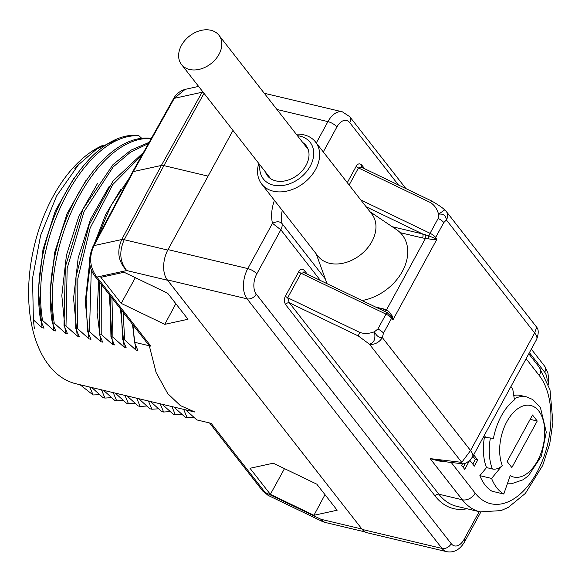 <?xml version="1.0" encoding="UTF-8"?>
<svg xmlns="http://www.w3.org/2000/svg" width="582" height="582" viewBox="0 0 582 582"><rect width="100%" height="100%" fill="white"/><g stroke="black" fill="none" stroke-linecap="round" stroke-linejoin="round"><path stroke-width="0.87" d="M40.544 319.918L42.537 320.391C29.231 238.882 85.867 132.376 138.982 135.802L136.988 135.33C83.924 131.867 27.252 238.322 40.544 319.918L44.021 328.183L42.028 327.71L33.385 319.882L34.345 328.597M52.278 322.704L54.271 323.185C41.002 241.508 97.609 135.206 150.716 138.589L148.723 138.116C95.608 134.697 38.972 241.203 52.278 322.704L55.756 330.976L53.762 330.496L42.537 320.391M149.094 142.372L130.797 150.251L113.046 164.546L82.986 209.076L65.344 266.723L64.005 325.498L67.49 333.762L65.497 333.29L54.271 323.185M64.005 325.498L65.999 325.971L67.156 268.331L84.063 211.528L113.192 166.932L130.477 152.2L148.425 143.579M143.441 152.491L113.003 181.046L89.192 224.834L76.016 276.712L75.74 328.292L79.217 336.556L77.224 336.083L65.999 325.971M75.74 328.292L77.733 328.765L77.835 278.589L90.188 227.94L112.748 184.596L141.943 155.176M90.094 265.188L86.1 298.842L87.475 331.078L90.952 339.342L88.959 338.87L77.733 328.765M87.475 331.078L89.468 331.551L91.301 269.852M99.515 282.081L99.209 333.872L102.687 342.136L100.693 341.663L89.468 331.551M99.209 333.872L101.203 334.344L101.283 284.336M110.1 295.634L110.944 336.658L114.421 344.922L112.428 344.449L101.203 334.344M110.944 336.658L112.937 337.131L111.948 297.999M121.209 309.857L122.671 339.452L126.156 347.716L124.162 347.243L112.937 337.131M122.671 339.452L124.664 339.924L123.158 312.352M132.987 324.931L134.406 342.238L137.883 350.51L135.89 350.029L124.664 339.924M134.406 342.238L150.869 346.152L147.704 343.773L94.393 275.526A7.428 5.464 -38 0 0 96.91 277.076C89.723 267.567 88.755 257.077 94.008 245.604L133.358 171.574L161.374 165.448L202.514 91.41M167.769 250.071L124.235 239.711C118.961 251.628 119.79 261.907 126.73 270.557L167.609 280.277L361.917 529.031L321.038 519.311L322.624 521.603L324.567 522.294L321.038 519.311L265.094 492.394L211.135 423.318L196.832 419.913L185.607 409.808M173.873 407.014L185.098 417.119L187.091 417.6L183.614 409.335M162.138 404.228L173.363 414.333L175.357 414.806L171.879 406.542M150.403 401.435L161.629 411.539L163.622 412.02L160.145 403.748M138.669 398.641L149.894 408.753L151.887 409.226L148.41 400.962M126.941 395.855L138.167 405.96L140.16 406.432L136.675 398.168M115.207 393.061L126.432 403.173L128.426 403.646L124.948 395.382M103.472 390.275L114.698 400.38L116.691 400.853L113.214 392.588M91.738 387.481L102.963 397.593L104.956 398.066L101.479 389.802M80.003 384.695L93.098 394.952L89.744 387.008M316.812 484.173L273.234 463.207L250.005 468.284L270.354 494.329L313.924 515.296L337.153 510.218L316.812 484.173M167.66 293.219L124.082 272.252L100.853 277.33L121.194 303.375L164.771 324.341L188.001 319.263L167.66 293.219M138.982 135.802L142.11 138.647M99.682 394.683L93.098 394.952M65.497 333.29L61.823 295.576L66.45 255.149L78.803 216.409L97.463 183.556M111.613 397.652L104.956 398.066M53.762 330.496L50.088 292.782L54.715 252.362L67.068 213.623L85.729 180.769M33.385 319.882L32.548 278.225L40.631 235.288L56.614 195.945L78.599 164.604L96.801 148.948L115.702 140.233M42.028 327.71L38.354 289.996L42.981 249.569L55.334 210.83L74.001 177.976M103.487 226.645L123.966 188.117M129.313 178.056L110.886 205.766L96.823 239.173M170.279 411.598L163.622 412.02M193.741 417.185L187.091 417.6M182.006 414.391L175.357 414.806M158.544 408.811L151.887 409.226M146.81 406.018L140.16 406.432M135.075 403.231L128.426 403.646M123.34 400.438L116.691 400.853M100.693 341.663L97.107 312.439L98.656 280.982M88.959 338.87L85.285 301.6L89.723 261.631M94.182 244.142L105.691 214.532L120.932 189.143M77.224 336.083L73.558 298.362L78.184 257.942L90.53 219.203L109.198 186.349M135.89 350.029L132.456 324.254M124.162 347.243L120.496 308.94M112.428 344.449L109.285 294.594M262.584 490.844L268.098 495.369L265.094 492.394A7.428 5.464 -38 0 1 262.584 490.844L209.542 422.939M150.869 346.152L96.91 277.076L126.73 270.557C118.27 261.805 116.604 251.475 121.718 239.551A7.428 2.51 28.2 0 1 124.235 239.711L163.898 165.615L208.08 176.128M132.456 172.141L173.414 98.882A7.428 2.539 29.2 0 1 174.309 98.322L133.358 171.574L132.441 172.156L93.091 246.193A7.428 2.561 28 0 1 94.008 245.604L121.718 239.551L161.374 165.448L163.898 165.615L204.027 93.346M203.133 92.203A7.428 2.583 29 0 0 202.019 92.262L174.309 98.322L185.149 89.359L198.608 86.412M313.924 515.296L325.003 494.656M270.354 494.329L284.496 468.619M164.771 324.341L175.844 303.702M121.194 303.375L135.344 277.672M149.305 345.781L156.121 372.567L167.747 393.621L180.311 405.552L194.963 412.063L76.06 383.793A124.308 72.539 -76.6 0 1 48.932 365.365A124.308 72.539 -76.6 0 1 34.629 244.513A124.308 72.539 -76.6 0 1 103.021 145.274M320.362 280.393L280.837 229.795L256.764 273.94A14.848 8.665 103.4 0 0 256.276 294.114L451.232 543.697A7.428 5.464 142 0 1 442.022 548.426A22.276 13 103.4 0 0 446.889 551.721L367.104 532.748A22.276 13 -76.6 0 1 362.237 529.445L167.289 279.862A22.276 13 -76.6 0 1 168.016 249.605L232.996 130.433M364.652 168.751L361.749 165.033C359.618 163.156 357.77 163.571 356.22 166.277L347.287 182.661M307.223 274.071L304.328 270.361C302.196 268.484 300.356 268.899 298.799 271.598L285.442 296.093C283.98 298.915 284.045 301.767 285.631 304.655A2.968 2.183 142 0 1 289.312 302.764L438.835 494.191A81.684 47.666 103.4 0 0 456.666 506.296L480.128 511.876A81.684 47.666 -76.6 0 1 462.304 499.771L438.835 494.191A2.968 2.183 142 0 0 435.154 496.082A84.652 49.397 103.4 0 0 466.939 508.741M536.648 327.171L446.387 211.615A10.396 7.653 -38 0 1 446.409 219.967C445.834 215.464 443.215 213.536 438.544 214.191L438.173 218.425A7.428 2.546 -151.4 0 1 443.782 222.55L446.409 219.967L534.654 332.948A22.276 7.646 -151.4 0 1 536.619 339.43C538.736 333.661 538.75 329.572 536.648 327.171L534.654 332.948L470.554 450.526L382.301 337.538A10.396 7.653 142 0 1 369.417 344.158L358.367 335.989L289.312 302.764L287.69 297.744L359.8 332.446C364.368 333.944 369.25 333.719 374.444 331.762C376.467 335.952 379.086 337.88 382.301 337.538L383.494 333.13A7.428 2.546 28.6 0 0 377.878 329.005L374.444 331.762C375.783 338.862 374.11 342.994 369.417 344.158L461.752 462.37L461.861 463.723C465.025 464.327 468.575 462.086 472.511 457.001L472.511 457.001A22.276 7.646 -151.4 0 0 470.554 450.526L461.752 462.37L430.156 458.616L447.085 461.97M461.861 463.723L438.61 460.959L430.156 458.616L462.304 499.771A10.396 7.653 -38 0 0 475.188 493.15L451.217 462.457M304.328 270.361A2.968 2.19 -38 0 0 304.255 272.645L301.04 273.249L287.69 297.744A2.968 1.018 -151.4 0 1 285.442 296.093M382.425 310.257A2.968 1.731 103.4 0 0 383.734 308.984L388.572 311.174L392.763 316.732L392.915 319.933L391.606 318.259L383.494 333.13M443.782 222.55L435.678 237.427L436.98 239.1L434.718 239.777L422.459 237.951L400.241 232.669M462.523 463.759L461.635 465.396L464.727 469.361L469.31 460.951M469.914 460.406L474.381 466.117L477.713 459.991L473.69 454.84M483.351 437.126L493.449 438.392A47.149 27.514 -76.6 0 1 514.444 399.885L512.713 388.769L510.945 386.506M484.239 435.496L486.006 437.759M446.387 211.615A10.396 10.396 0 0 0 444.699 209.906L438.544 214.191C437.206 209.091 434.55 205.235 430.578 202.623A2.968 0.407 -64.3 0 1 431.764 201.045C438.479 204.966 442.793 207.92 444.699 209.913L444.67 209.884M388.572 311.174A2.968 0.909 117.8 0 1 387.081 312.563L391.941 317.241A2.968 2.183 -38 0 1 391.606 318.259A7.428 2.546 -151.4 0 0 385.99 314.127A2.968 0.407 -64.3 0 1 387.081 312.563L304.328 272.747M384.105 311.064A2.968 1.877 114.1 0 0 386.492 309.915L425.478 238.402A2.968 1.55 -86.4 0 0 425.486 234.822L422.554 233.92A2.968 1.731 -76.6 0 1 422.459 237.951M392.763 316.732A2.968 0.691 164.3 0 0 391.941 317.241L392.915 319.933L436.98 239.1L434.958 238.351A2.968 1.862 -90.8 0 0 434.718 239.777M438.173 218.425L430.062 233.295A7.428 2.546 28.6 0 1 435.678 237.427A2.968 2.183 142 0 1 434.958 238.351L428.876 235.906A2.968 0.72 -72.5 0 1 428.09 238.7M360.818 199.975L430.062 233.295A2.968 0.407 115.7 0 0 428.876 235.906L425.486 234.822M361.749 165.033A2.968 2.183 -38 0 0 361.684 167.318M361.757 167.42L358.468 167.929L349.142 185.032M325.309 278.953L282.023 223.532A11.138 8.199 -38 0 1 280.837 229.795L272.478 223.328A52.722 38.805 142 0 1 274.435 200.368M282.248 210.371A45.294 33.341 142 0 0 282.023 223.532C279.767 221.305 276.588 221.24 272.478 223.328L247.801 268.586A22.276 13 103.4 0 0 247.074 298.835L442.022 548.426L362.237 529.445M472.817 464.116L475.37 459.431L472.904 456.281M463.17 467.361L465.425 463.221M477.713 459.991L475.37 459.431M302.764 142.546A24.502 18.035 -38 0 1 306.059 145.558A24.502 18.035 -38 0 1 306.103 165.244A24.502 18.035 142 0 1 286.795 180.471A24.502 18.035 142 0 1 267.436 175.728A24.502 18.035 142 0 1 265.312 171.806M259.943 164.939A29.704 21.861 142 0 0 278.269 185.753A29.704 21.861 142 0 0 310.213 166.219A29.704 21.861 -38 0 0 297.402 135.679M315.524 141.993L371.84 214.096A34.156 25.142 -38 0 1 371.905 241.537A34.156 25.142 142 0 1 344.988 262.758A34.156 25.142 142 0 1 318.005 256.145L261.682 184.043A34.156 25.142 142 0 0 288.672 190.656A34.156 25.142 142 0 0 315.59 169.435A34.156 25.142 -38 0 0 315.524 141.993A34.156 25.142 -38 0 0 296.216 134.158M261.682 184.043A34.156 25.142 142 0 1 258.757 163.418M370.014 211.753L396.517 229.614A45.294 33.341 -38 0 1 402.373 271.365A45.294 33.341 142 0 1 362.157 300.501M210.91 30.279A23.767 17.489 -38 0 0 184.916 40.413A23.767 17.489 -38 0 0 181.497 64.5A23.767 17.489 -38 0 0 189.536 69.469A23.767 17.489 -38 0 0 215.529 59.328A23.767 17.489 -38 0 0 218.948 35.247A23.767 17.489 -38 0 0 210.91 30.279M491.594 478.433A56.432 32.934 -76.6 0 0 503.772 494.023L510.196 475.632A36.753 21.447 103.4 0 0 544.221 439.956A36.753 21.447 103.4 0 0 519.122 407.822A36.753 21.447 103.4 0 0 502.266 465.476L491.594 478.433L479.866 475.647L486.508 467.579A44.181 25.783 -76.6 0 1 484.391 437.373M532.53 414.995L507.155 461.533L511.862 467.557L537.23 421.019L532.53 414.995M537.23 421.019L530.158 419.338M502.266 465.476A7.428 4.62 158.6 0 1 492.372 468.976L486.508 467.579M513.753 395.44A44.181 25.783 -76.6 0 1 520.679 395.498L526.55 396.895A44.181 25.783 103.4 0 0 514.27 398.757M503.772 494.023L492.037 491.23A56.432 32.934 -76.6 0 1 479.866 475.647M398.481 185.025L349.76 122.649A14.848 8.665 103.4 0 0 336.891 126.978A7.428 2.546 -151.4 0 0 327.935 121.616L316.288 142.976M168.016 249.605L247.801 268.586A7.428 2.546 -151.4 0 1 256.764 273.94M349.76 122.649A7.428 5.464 -38 0 0 349.746 116.684L342.369 111.831A22.276 13 103.4 0 0 327.935 121.616L276.952 109.496M336.891 126.978L323.286 151.931M547.138 381.13A14.848 8.665 103.4 0 0 544.716 372.233L529.409 352.641M451.232 543.697A14.848 8.665 103.4 0 0 464.094 539.369L479.204 511.658M285.631 304.655L435.154 496.082M464.094 539.369A7.428 2.546 28.6 0 1 464.749 541.529L480.834 512.036M358.367 335.989A2.968 0.407 -64.3 0 1 359.8 332.446M298.799 271.598A2.968 1.018 -151.4 0 0 301.04 273.249L385.99 314.127L377.878 329.005M375.928 307.129L383.734 308.984M526.106 358.701L539.296 375.579A71.288 41.598 -76.6 0 1 536.946 472.395A71.288 41.598 -76.6 0 1 475.188 493.15M356.22 166.277A2.968 1.018 -151.4 0 0 358.468 167.929L430.578 202.623M366.114 206.763L422.554 233.92L392.188 226.696M528.783 353.798L539.274 367.227A10.396 7.653 142 0 1 539.296 375.579M326.604 283.398A11.138 8.199 -38 0 0 326.691 282.75M256.276 294.114A7.428 5.464 142 0 1 247.074 298.835L167.289 279.862M544.716 372.233A7.428 5.464 -38 0 0 544.701 366.267L531.322 349.142M490.371 438.13A44.181 25.783 103.4 0 0 492.372 468.976M268.098 495.369L322.624 521.603M324.567 522.294L365.016 531.912M173.414 98.882C176.011 94.095 179.925 90.923 185.149 89.359M94.393 275.526C90.159 269.27 86.856 260.94 93.091 246.193M74.765 168.736L78.599 164.604M342.369 111.831L264.264 93.258M446.889 551.721C454.193 552.922 460.144 549.524 464.749 541.529M536.619 339.43L472.511 457.001M361.633 167.296L431.764 201.045M539.274 367.227L549.99 389.729L552.9 422.452L549.735 443.913L542.65 465.556L525.379 493.398L508.355 507.337L501.015 510.61L480.128 511.876M548.324 384.287L548.695 379.224L547.902 372.967L544.701 366.267M405.923 188.612L349.746 116.684M316.179 253.81L326.997 283.587M270.725 178.732L181.497 64.5M308.184 149.479L218.948 35.247M507.569 483.155L512.807 483.307L523.102 479.764L528.478 475.727L541.391 456.157L546.272 432.15L540.387 407.393L532.748 399.528L526.55 396.895"/></g></svg>
